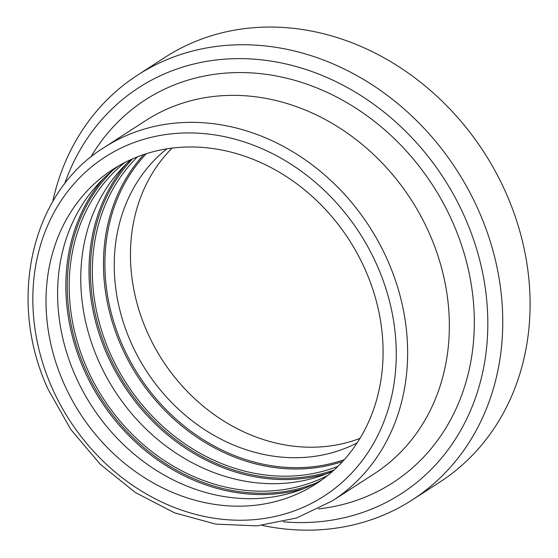 <?xml version="1.0" encoding="UTF-8"?>
<svg xmlns="http://www.w3.org/2000/svg" width="558" height="558" viewBox="0 0 558 558"><rect width="100%" height="100%" fill="white"/><g stroke="black" fill="none" stroke-linecap="round" stroke-linejoin="round"><path stroke-width="0.84" d="M64.595 183.959A241.754 206.774 57.1 0 1 314.161 72.352A241.754 206.774 57.1 0 1 487.267 339.857A241.754 206.774 57.1 0 1 283.22 521.8M321.938 479.824A187.174 160.09 57.1 0 1 75.755 376.65A187.174 160.09 57.1 0 1 118.742 165.831M332.763 471.154A187.174 160.09 57.1 0 1 98.919 361.661A187.174 160.09 57.1 0 1 131.088 159.511M327.441 475.639A187.174 160.09 57.1 0 1 87.341 369.152A187.174 160.09 57.1 0 1 124.818 162.524M337.883 466.376A187.174 160.09 57.1 0 1 110.505 354.163A187.174 160.09 57.1 0 1 137.547 156.798M357.141 442.892A175.728 150.297 57.1 0 1 131.283 343.149A175.728 150.297 57.1 0 1 166.856 148.846M64.177 384.148A187.174 160.09 57.1 0 1 112.862 169.437A187.174 160.09 57.1 0 1 348.952 239.605A187.174 160.09 57.1 0 1 316.24 483.716A187.174 160.09 57.1 0 1 64.177 384.148M52.703 201.647A252.941 216.337 57.1 0 1 137.589 75.1A252.941 216.337 57.1 0 1 456.632 169.918A252.941 216.337 57.1 0 1 412.432 499.808A252.941 216.337 57.1 0 1 262.211 525.399M137.589 75.1L164.924 57.411A252.941 216.337 57.1 0 1 483.967 152.229A252.941 216.337 57.1 0 1 439.767 482.119L412.432 499.808M359.987 438.379A175.728 150.297 57.1 0 1 147.5 332.652A175.728 150.297 57.1 0 1 172.136 148.1M145.687 120.605A210.338 179.899 57.1 0 1 410.995 199.45A210.338 179.899 57.1 0 1 374.237 473.777L332.533 500.763A210.338 179.899 -122.9 0 0 369.291 226.443A210.338 179.899 -122.9 0 0 103.983 147.591L145.687 120.605M318.381 508.91A227.943 194.951 -122.9 0 0 432.757 185.368A227.943 194.951 -122.9 0 0 90.759 157.161M103.46 178.644A190.369 162.817 -122.9 0 0 84.307 370.435A190.369 162.817 -122.9 0 0 303.991 488.522M126.624 163.647A190.369 162.817 -122.9 0 0 107.471 355.446A190.369 162.817 -122.9 0 0 327.155 473.533M315.354 483.395A189.301 161.911 57.1 0 1 85.625 369.808A189.301 161.911 57.1 0 1 112.793 170.378M333.956 470.087A189.301 161.911 57.1 0 1 108.789 354.818A189.301 161.911 57.1 0 1 132.553 158.863M344.272 459.673A186.107 159.176 57.1 0 1 122.941 346.344A186.107 159.176 57.1 0 1 146.28 153.715M143.936 154.475A187.174 160.09 -122.9 0 0 121.623 346.971A187.174 160.09 -122.9 0 0 342.612 461.501M52.41 388.647A201.822 172.61 57.1 0 1 224.56 136.675A201.822 172.61 57.1 0 1 366.683 454.4A201.822 172.61 57.1 0 1 52.41 388.647M103.983 147.591C31.074 192.58 6.717 300.797 48.337 389.728L70.866 429.555L100.37 464.389L135.475 492.595L174.528 512.83L215.702 524.108L257.071 525.866L296.661 517.97L332.533 500.763"/></g></svg>
